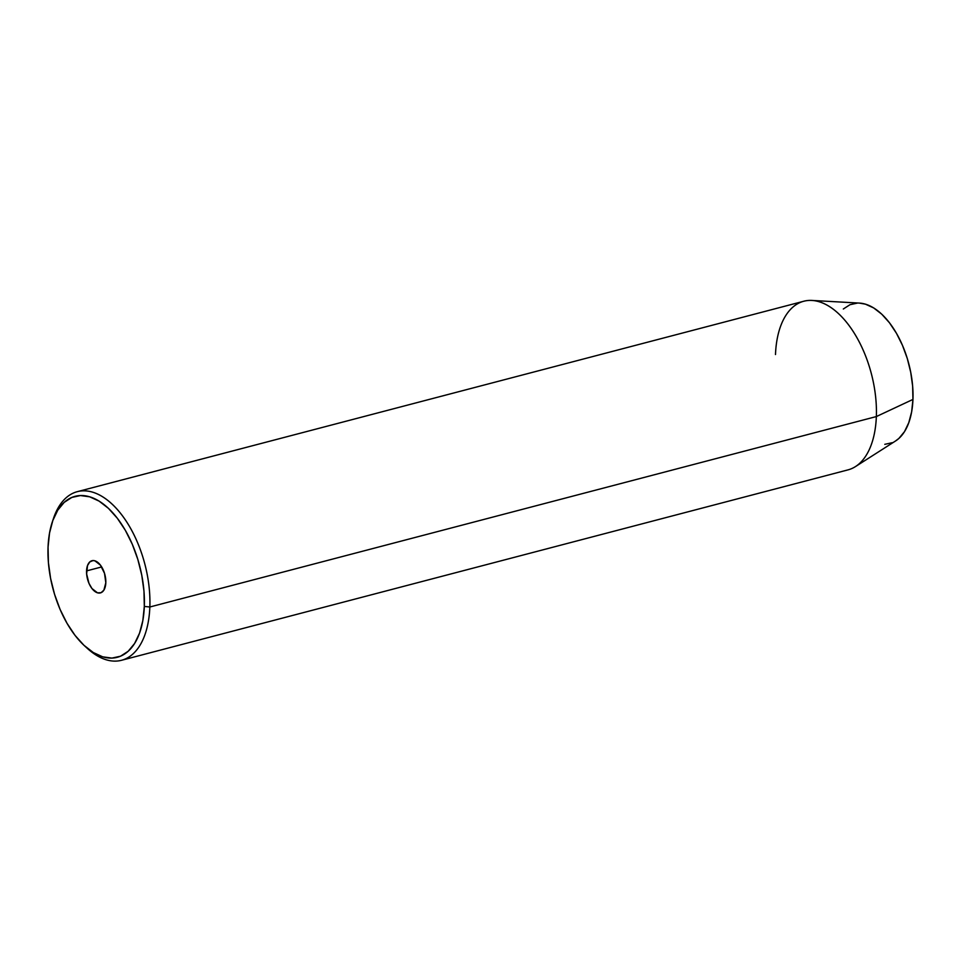 <?xml version="1.0" encoding="UTF-8"?>
<svg xmlns="http://www.w3.org/2000/svg" width="961" height="961" viewBox="0 0 961 961"><rect width="100%" height="100%" fill="white"/><g stroke="black" fill="none" stroke-linecap="round" stroke-linejoin="round"><path stroke-width="1.44" d="M86.562 570.894A16.637 8.961 75.3 0 1 91.968 560.719A16.637 8.961 75.3 0 1 105.818 582.738L103.872 590.15L101.049 592.697L97.493 592.829L91.968 588.54L88.965 583.339L86.634 573.969L87.511 565.561L89.793 561.933L93.037 560.563L94.875 560.816L100.412 565.104L104.509 573.333L105.818 582.738A16.637 8.961 75.3 0 1 100.4 592.913A16.637 8.961 75.3 0 1 86.562 570.894L101.674 566.942L86.562 570.894M52.819 520.538A87.163 46.969 75.3 0 1 77.312 491.66A87.163 46.969 75.3 0 1 149.844 606.992L144.318 606.427A83.211 44.831 75.3 0 1 84.676 645.96A83.211 44.831 75.3 0 1 48.05 547.205L48.41 562.545L50.597 578.438L54.549 594.258L60.087 609.418L67.03 623.317L75.078 635.425L83.943 645.287L93.277 652.519L102.719 656.843L111.92 658.093L120.509 656.219L128.161 651.282L134.588 643.498L139.549 633.143L142.829 620.626L144.318 606.427L143.97 591.087L141.772 575.207L137.819 559.386L132.282 544.226L125.35 530.328L117.29 518.207L108.425 508.345L99.091 501.113L89.649 496.801L80.448 495.552L71.859 497.426L64.207 502.351L57.78 510.147L52.831 520.49L49.54 533.007L48.05 547.205A83.211 44.831 75.3 0 1 52.23 522.207A83.211 44.831 75.3 0 1 107.752 507.72A83.211 44.831 75.3 0 1 144.318 606.427L149.844 606.992A87.163 46.969 75.3 0 1 121.518 660.291A87.163 46.969 75.3 0 1 86.009 647.149A87.163 46.969 -104.7 0 0 87.355 648.411A87.163 46.969 -104.7 0 0 149.844 606.992L876.348 416.569A87.163 46.969 75.3 0 1 855.47 466.59L895.64 440.919A72.303 38.957 -104.7 0 0 912.95 399.428L876.348 416.569L149.844 606.992A87.163 46.969 -104.7 0 0 111.536 503.588A87.163 46.969 -104.7 0 0 53.372 518.772L52.23 522.207M121.518 660.291L848.022 469.869A87.163 46.969 -104.7 0 0 876.348 416.569A87.163 46.969 -104.7 0 0 803.816 301.237L77.312 491.66M859.374 303.099L865.441 304.169L873.645 307.916L881.766 314.199L889.466 322.776L896.457 333.299L902.487 345.383L907.304 358.549L910.728 372.303L912.638 386.106L912.95 399.428L911.653 411.776L908.794 422.648L904.493 431.645L898.907 438.408L895.472 441.027M892.264 442.697L884.793 444.33M843.326 308.998L849.98 304.709L857.452 303.075M775.491 354.537A87.163 46.969 75.3 0 1 811.925 300.433A87.163 46.969 75.3 0 1 876.348 416.569L912.95 399.428A72.303 38.957 -104.7 0 0 859.518 303.099L811.925 300.433M87.355 648.411L84.676 645.96"/></g></svg>
